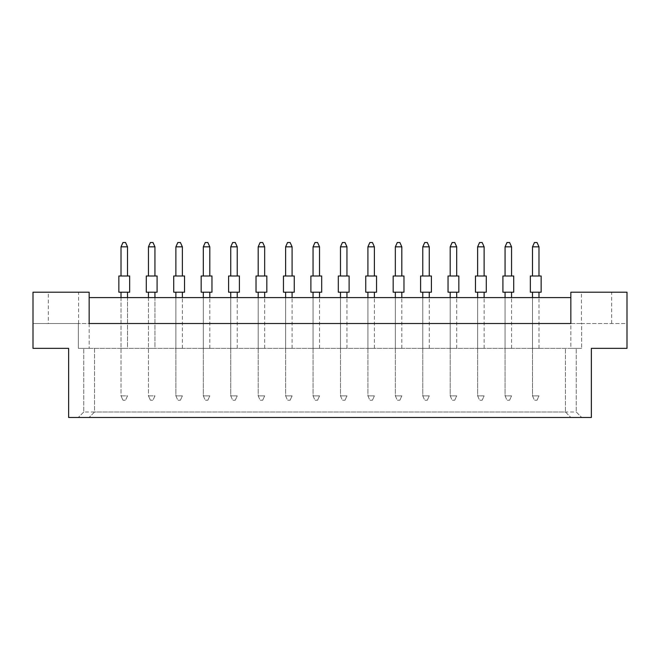 <?xml version="1.0" encoding="UTF-8"?>
<svg xmlns="http://www.w3.org/2000/svg" width="660" height="660" viewBox="0 0 660 660"><rect width="100%" height="100%" fill="white"/><g stroke="black" fill="none" stroke-linecap="round" stroke-linejoin="round"><path stroke-width="0.49" stroke-dasharray="3.3 2.47" d="M48.337 323.524L78.573 323.524L48.337 323.524L48.337 292.198L78.573 292.198L48.337 292.198M78.573 323.524L78.573 292.198M581.427 323.524L611.663 323.524L581.427 323.524L581.427 292.198L611.663 292.198L581.427 292.198M611.663 323.524L611.663 292.198M68.64 348.356L33 348.356L68.64 348.356L68.64 417.483L591.36 417.483L68.64 417.483L591.36 417.483L591.36 348.356L627 348.356L627 292.198L570.842 292.198L570.842 323.524L89.158 323.524L89.158 292.198L33 292.198L33 348.356L68.64 348.356L68.64 417.483L68.64 348.356M154.935 348.356L148.45 348.356L154.935 348.356L148.45 348.356L154.935 348.356L148.45 348.356L154.935 348.356L154.935 297.602L148.45 297.602L154.935 297.602L148.45 297.602L154.935 297.602L148.45 297.602L154.935 297.602L154.935 348.356M127.504 348.356L121.019 348.356L127.504 348.356L121.019 348.356L127.504 348.356L121.019 348.356L127.504 348.356L127.504 297.602L121.019 297.602L127.504 297.602L121.019 297.602L127.504 297.602L121.019 297.602L127.504 297.602L127.504 348.356M78.358 348.356L581.641 348.356L78.358 348.356L89.158 348.356L78.358 348.356L78.358 323.524L33 323.524L33 348.356L33 323.524L78.358 323.524L78.358 348.356M89.158 297.602L89.158 323.524L78.358 323.524L570.842 323.524L570.842 348.356L581.641 348.356L570.842 348.356L570.842 297.602L570.842 323.524L89.158 323.524L89.158 297.602L570.842 297.602M175.882 297.602L175.882 348.356L175.882 297.602L175.882 348.356L175.882 297.602L175.882 348.356L182.366 348.356L175.882 348.356L182.366 348.356L175.882 348.356L182.366 348.356L175.882 348.356L175.882 297.602L182.366 297.602L175.882 297.602L182.366 297.602L175.882 297.602L182.366 297.602L175.882 297.602L175.882 395.876L182.366 395.876L180.419 400.199L177.829 400.199L180.419 400.199L182.366 395.876L175.882 395.876L177.829 400.199L175.882 395.876L175.882 292.198L182.366 292.198L175.882 292.198M203.313 297.602L203.313 348.356L203.313 297.602L203.313 348.356L203.313 297.602L203.313 348.356L209.797 348.356L203.313 348.356L209.797 348.356L203.313 348.356L209.797 348.356L203.313 348.356L203.313 297.602L209.797 297.602L203.313 297.602L209.797 297.602L203.313 297.602L209.797 297.602L203.313 297.602L203.313 395.876L209.797 395.876L207.85 400.199L205.26 400.199L207.85 400.199L209.797 395.876L203.313 395.876L205.26 400.199L203.313 395.876L203.313 292.198L209.797 292.198L203.313 292.198M230.744 297.602L230.744 348.356L230.744 297.602L230.744 348.356L230.744 297.602L230.744 348.356L237.229 348.356L230.744 348.356L237.229 348.356L230.744 348.356L237.229 348.356L230.744 348.356L230.744 297.602L237.229 297.602L230.744 297.602L237.229 297.602L230.744 297.602L237.229 297.602L230.744 297.602L230.744 395.876L237.229 395.876L235.282 400.199L232.691 400.199L235.282 400.199L237.229 395.876L230.744 395.876L232.691 400.199L230.744 395.876L230.744 292.198L237.229 292.198L230.744 292.198M258.184 297.602L258.184 348.356L258.184 297.602L258.184 348.356L258.184 297.602L258.184 348.356L264.66 348.356L258.184 348.356L264.66 348.356L258.184 348.356L264.66 348.356L258.184 348.356L258.184 297.602L264.66 297.602L258.184 297.602L264.66 297.602L258.184 297.602L264.66 297.602L258.184 297.602L258.184 395.876L264.66 395.876L262.713 400.199L260.123 400.199L262.713 400.199L264.66 395.876L258.184 395.876L260.123 400.199L258.184 395.876L258.184 292.198L264.66 292.198L258.184 292.198M285.615 297.602L285.615 348.356L285.615 297.602L285.615 348.356L285.615 297.602L285.615 348.356L292.091 348.356L285.615 348.356L292.091 348.356L285.615 348.356L292.091 348.356L285.615 348.356L285.615 297.602L292.091 297.602L285.615 297.602L292.091 297.602L285.615 297.602L292.091 297.602L285.615 297.602L285.615 395.876L292.091 395.876L290.144 400.199L287.554 400.199L290.144 400.199L292.091 395.876L285.615 395.876L287.554 400.199L285.615 395.876L285.615 292.198L292.091 292.198L285.615 292.198M313.046 297.602L313.046 348.356L313.046 297.602L313.046 348.356L313.046 297.602L313.046 348.356L319.522 348.356L313.046 348.356L319.522 348.356L313.046 348.356L319.522 348.356L313.046 348.356L313.046 297.602L319.522 297.602L313.046 297.602L319.522 297.602L313.046 297.602L319.522 297.602L313.046 297.602L313.046 395.876L319.522 395.876L317.584 400.199L314.985 400.199L317.584 400.199L319.522 395.876L313.046 395.876L314.985 400.199L313.046 395.876L313.046 292.198L319.522 292.198L313.046 292.198M340.477 297.602L340.477 348.356L340.477 297.602L340.477 348.356L340.477 297.602L340.477 348.356L346.954 348.356L340.477 348.356L346.954 348.356L340.477 348.356L346.954 348.356L340.477 348.356L340.477 297.602L346.954 297.602L340.477 297.602L346.954 297.602L340.477 297.602L346.954 297.602L340.477 297.602L340.477 395.876L346.954 395.876L345.015 400.199L342.416 400.199L345.015 400.199L346.954 395.876L340.477 395.876L342.416 400.199L340.477 395.876L340.477 292.198L346.954 292.198L340.477 292.198M367.909 297.602L367.909 348.356L367.909 297.602L367.909 348.356L367.909 297.602L367.909 348.356L374.385 348.356L367.909 348.356L374.385 348.356L367.909 348.356L374.385 348.356L367.909 348.356L367.909 297.602L374.385 297.602L367.909 297.602L374.385 297.602L367.909 297.602L374.385 297.602L367.909 297.602L367.909 395.876L374.385 395.876L372.446 400.199L369.856 400.199L372.446 400.199L374.385 395.876L367.909 395.876L369.856 400.199L367.909 395.876L367.909 292.198L374.385 292.198L367.909 292.198M395.34 297.602L395.34 348.356L395.34 297.602L395.34 348.356L395.34 297.602L395.34 348.356L401.816 348.356L395.34 348.356L401.816 348.356L395.34 348.356L401.816 348.356L395.34 348.356L395.34 297.602L401.816 297.602L395.34 297.602L401.816 297.602L395.34 297.602L401.816 297.602L395.34 297.602L395.34 395.876L401.816 395.876L399.877 400.199L397.287 400.199L399.877 400.199L401.816 395.876L395.34 395.876L397.287 400.199L395.34 395.876L395.34 292.198L401.816 292.198L395.34 292.198M422.771 297.602L422.771 348.356L422.771 297.602L422.771 348.356L422.771 297.602L422.771 348.356L429.256 348.356L422.771 348.356L429.256 348.356L422.771 348.356L429.256 348.356L422.771 348.356L422.771 297.602L429.256 297.602L422.771 297.602L429.256 297.602L422.771 297.602L429.256 297.602L422.771 297.602L422.771 395.876L429.256 395.876L427.309 400.199L424.718 400.199L427.309 400.199L429.256 395.876L422.771 395.876L424.718 400.199L422.771 395.876L422.771 292.198L429.256 292.198L422.771 292.198M450.202 297.602L450.202 348.356L450.202 297.602L450.202 348.356L450.202 297.602L450.202 348.356L456.687 348.356L450.202 348.356L456.687 348.356L450.202 348.356L456.687 348.356L450.202 348.356L450.202 297.602L456.687 297.602L450.202 297.602L456.687 297.602L450.202 297.602L456.687 297.602L450.202 297.602L450.202 395.876L456.687 395.876L454.74 400.199L452.149 400.199L454.74 400.199L456.687 395.876L450.202 395.876L452.149 400.199L450.202 395.876L450.202 292.198L456.687 292.198L450.202 292.198M477.634 297.602L477.634 348.356L477.634 297.602L477.634 348.356L477.634 297.602L477.634 348.356L484.118 348.356L477.634 348.356L484.118 348.356L477.634 348.356L484.118 348.356L477.634 348.356L477.634 297.602L484.118 297.602L477.634 297.602L484.118 297.602L477.634 297.602L484.118 297.602L477.634 297.602L477.634 395.876L484.118 395.876L482.171 400.199L479.581 400.199L482.171 400.199L484.118 395.876L477.634 395.876L479.581 400.199L477.634 395.876L477.634 292.198L484.118 292.198L477.634 292.198M505.065 297.602L505.065 348.356L505.065 297.602L505.065 348.356L505.065 297.602L505.065 348.356L511.549 348.356L505.065 348.356L511.549 348.356L505.065 348.356L511.549 348.356L505.065 348.356L505.065 297.602L511.549 297.602L505.065 297.602L511.549 297.602L505.065 297.602L511.549 297.602L505.065 297.602L505.065 395.876L511.549 395.876L509.603 400.199L507.012 400.199L509.603 400.199L511.549 395.876L505.065 395.876L507.012 400.199L505.065 395.876L505.065 292.198L511.549 292.198L505.065 292.198M532.496 297.602L532.496 348.356L532.496 297.602L532.496 348.356L532.496 297.602L532.496 348.356L538.981 348.356L532.496 348.356L538.981 348.356L532.496 348.356L538.981 348.356L532.496 348.356L532.496 297.602L538.981 297.602L532.496 297.602L538.981 297.602L532.496 297.602L538.981 297.602L532.496 297.602L532.496 395.876L538.981 395.876L537.034 400.199L534.443 400.199L537.034 400.199L538.981 395.876L532.496 395.876L534.443 400.199L532.496 395.876L532.496 292.198L538.981 292.198L532.496 292.198M591.36 348.356L627 348.356L591.36 348.356L591.36 417.483L591.36 348.356M627 323.524L627 348.356L627 323.524L581.641 323.524L581.641 348.356L581.641 323.524L627 323.524M83.762 411.997L78.276 417.483L83.762 411.997L83.762 348.356L83.762 411.997L576.238 411.997L581.724 417.483L576.238 411.997L576.238 348.356L576.238 411.997M94.561 348.356L94.561 411.997L89.075 417.483L94.561 411.997L94.561 348.356M565.438 411.997L570.925 417.483L565.438 411.997L565.438 348.356L565.438 411.997L94.561 411.997M570.842 323.524L581.641 323.524L570.842 323.524M89.158 323.524L89.158 348.356L89.158 323.524M121.019 297.602L121.019 395.876L127.504 395.876L125.557 400.199L122.966 400.199L125.557 400.199L127.504 395.876L121.019 395.876L122.966 400.199L121.019 395.876L121.019 292.198L127.504 292.198L121.019 292.198M148.45 297.602L148.45 395.876L154.935 395.876L152.988 400.199L150.398 400.199L152.988 400.199L154.935 395.876L148.45 395.876L150.398 400.199L148.45 395.876L148.45 292.198L154.935 292.198L148.45 292.198M182.366 348.356L182.366 297.602L182.366 348.356M209.797 348.356L209.797 297.602L209.797 348.356M237.229 348.356L237.229 297.602L237.229 348.356M264.66 348.356L264.66 297.602L264.66 348.356M292.091 348.356L292.091 297.602L292.091 348.356M319.522 348.356L319.522 297.602L319.522 348.356M346.954 348.356L346.954 297.602L346.954 348.356M374.385 348.356L374.385 297.602L374.385 348.356M401.816 348.356L401.816 297.602L401.816 348.356M429.256 348.356L429.256 297.602L429.256 348.356M456.687 348.356L456.687 297.602L456.687 348.356M484.118 348.356L484.118 297.602L484.118 348.356M511.549 348.356L511.549 297.602L511.549 348.356M538.981 348.356L538.981 297.602L538.981 348.356M127.504 276.004L127.504 246.84L125.557 242.517L122.966 242.517L121.019 246.84L121.019 276.004L127.504 276.004L121.019 276.004M121.019 246.84L127.504 246.84M129.657 276.004L118.858 276.004M129.657 292.198L118.858 292.198M127.504 292.198L127.504 297.602M154.935 276.004L154.935 246.84L152.988 242.517L150.398 242.517L148.45 246.84L148.45 276.004L154.935 276.004L148.45 276.004M148.45 246.84L154.935 246.84M157.088 276.004L146.289 276.004M157.088 292.198L146.289 292.198M154.935 292.198L154.935 297.602M182.366 276.004L182.366 246.84L180.419 242.517L177.829 242.517L175.882 246.84L175.882 276.004L182.366 276.004L175.882 276.004M175.882 246.84L182.366 246.84M184.528 276.004L173.72 276.004M184.528 292.198L173.72 292.198M182.366 292.198L182.366 297.602M237.229 276.004L237.229 246.84L235.282 242.517L232.691 242.517L230.744 246.84L230.744 276.004L237.229 276.004L230.744 276.004M230.744 246.84L237.229 246.84M239.39 276.004L228.591 276.004M239.39 292.198L228.591 292.198M237.229 292.198L237.229 297.602M292.091 276.004L292.091 246.84L290.144 242.517L287.554 242.517L285.615 246.84L285.615 276.004L292.091 276.004L285.615 276.004M285.615 246.84L292.091 246.84M294.253 276.004L283.453 276.004M294.253 292.198L283.453 292.198M292.091 292.198L292.091 297.602M346.954 276.004L346.954 246.84L345.015 242.517L342.416 242.517L340.477 246.84L340.477 276.004L346.954 276.004L340.477 276.004M340.477 246.84L346.954 246.84M349.115 276.004L338.316 276.004M349.115 292.198L338.316 292.198M346.954 292.198L346.954 297.602M209.797 276.004L209.797 246.84L207.85 242.517L205.26 242.517L203.313 246.84L203.313 276.004L209.797 276.004L203.313 276.004M203.313 246.84L209.797 246.84M211.959 276.004L201.16 276.004M211.959 292.198L201.16 292.198M209.797 292.198L209.797 297.602M264.66 276.004L264.66 246.84L262.713 242.517L260.123 242.517L258.184 246.84L258.184 276.004L264.66 276.004L258.184 276.004M258.184 246.84L264.66 246.84M266.822 276.004L256.022 276.004M266.822 292.198L256.022 292.198M264.66 292.198L264.66 297.602M319.522 276.004L319.522 246.84L317.584 242.517L314.985 242.517L313.046 246.84L313.046 276.004L319.522 276.004L313.046 276.004M313.046 246.84L319.522 246.84M321.684 276.004L310.885 276.004M321.684 292.198L310.885 292.198M319.522 292.198L319.522 297.602M374.385 276.004L374.385 246.84L372.446 242.517L369.856 242.517L367.909 246.84L367.909 276.004L374.385 276.004L367.909 276.004M367.909 246.84L374.385 246.84M376.546 276.004L365.747 276.004M376.546 292.198L365.747 292.198M374.385 292.198L374.385 297.602M401.816 276.004L401.816 246.84L399.877 242.517L397.287 242.517L395.34 246.84L395.34 276.004L401.816 276.004L395.34 276.004M395.34 246.84L401.816 246.84M403.978 276.004L393.178 276.004M403.978 292.198L393.178 292.198M401.816 292.198L401.816 297.602M456.687 276.004L456.687 246.84L454.74 242.517L452.149 242.517L450.202 246.84L450.202 276.004L456.687 276.004L450.202 276.004M450.202 246.84L456.687 246.84M458.84 276.004L448.041 276.004M458.84 292.198L448.041 292.198M456.687 292.198L456.687 297.602M511.549 276.004L511.549 246.84L509.603 242.517L507.012 242.517L505.065 246.84L505.065 276.004L511.549 276.004L505.065 276.004M505.065 246.84L511.549 246.84M513.711 276.004L502.912 276.004M513.711 292.198L502.912 292.198M511.549 292.198L511.549 297.602M429.256 276.004L429.256 246.84L427.309 242.517L424.718 242.517L422.771 246.84L422.771 276.004L429.256 276.004L422.771 276.004M422.771 246.84L429.256 246.84M431.409 276.004L420.61 276.004M431.409 292.198L420.61 292.198M429.256 292.198L429.256 297.602M484.118 276.004L484.118 246.84L482.171 242.517L479.581 242.517L477.634 246.84L477.634 276.004L484.118 276.004L477.634 276.004M477.634 246.84L484.118 246.84M486.28 276.004L475.472 276.004M486.28 292.198L475.472 292.198M484.118 292.198L484.118 297.602M538.981 276.004L538.981 246.84L537.034 242.517L534.443 242.517L532.496 246.84L532.496 276.004L538.981 276.004L532.496 276.004M532.496 246.84L538.981 246.84M541.142 276.004L530.343 276.004M541.142 292.198L530.343 292.198M538.981 292.198L538.981 297.602"/><path stroke-width="0.99" d="M68.64 348.356L33 348.356L33 292.198L89.158 292.198L89.158 323.524L570.842 323.524L570.842 292.198L627 292.198L627 348.356L591.36 348.356L591.36 417.483L68.64 417.483L68.64 348.356M570.842 297.602L89.158 297.602M118.858 276.004L129.657 276.004L129.657 292.198L118.858 292.198L118.858 276.004M127.504 276.004L127.504 246.84L121.019 246.84L121.019 276.004M121.019 246.84L122.966 242.517L125.557 242.517L127.504 246.84M121.019 292.198L121.019 297.602M127.504 297.602L127.504 292.198M146.289 276.004L157.088 276.004L157.088 292.198L146.289 292.198L146.289 276.004M154.935 276.004L154.935 246.84L148.45 246.84L148.45 276.004M148.45 246.84L150.398 242.517L152.988 242.517L154.935 246.84M148.45 292.198L148.45 297.602M154.935 297.602L154.935 292.198M173.72 276.004L184.528 276.004L184.528 292.198L173.72 292.198L173.72 276.004M182.366 276.004L182.366 246.84L175.882 246.84L175.882 276.004M175.882 246.84L177.829 242.517L180.419 242.517L182.366 246.84M175.882 292.198L175.882 297.602M182.366 297.602L182.366 292.198M228.591 276.004L239.39 276.004L239.39 292.198L228.591 292.198L228.591 276.004M237.229 276.004L237.229 246.84L230.744 246.84L230.744 276.004M230.744 246.84L232.691 242.517L235.282 242.517L237.229 246.84M230.744 292.198L230.744 297.602M237.229 297.602L237.229 292.198M283.453 276.004L294.253 276.004L294.253 292.198L283.453 292.198L283.453 276.004M292.091 276.004L292.091 246.84L285.615 246.84L285.615 276.004M285.615 246.84L287.554 242.517L290.144 242.517L292.091 246.84M285.615 292.198L285.615 297.602M292.091 297.602L292.091 292.198M338.316 276.004L349.115 276.004L349.115 292.198L338.316 292.198L338.316 276.004M346.954 276.004L346.954 246.84L340.477 246.84L340.477 276.004M340.477 246.84L342.416 242.517L345.015 242.517L346.954 246.84M340.477 292.198L340.477 297.602M346.954 297.602L346.954 292.198M201.16 276.004L211.959 276.004L211.959 292.198L201.16 292.198L201.16 276.004M209.797 276.004L209.797 246.84L203.313 246.84L203.313 276.004M203.313 246.84L205.26 242.517L207.85 242.517L209.797 246.84M203.313 292.198L203.313 297.602M209.797 297.602L209.797 292.198M256.022 276.004L266.822 276.004L266.822 292.198L256.022 292.198L256.022 276.004M264.66 276.004L264.66 246.84L258.184 246.84L258.184 276.004M258.184 246.84L260.123 242.517L262.713 242.517L264.66 246.84M258.184 292.198L258.184 297.602M264.66 297.602L264.66 292.198M310.885 276.004L321.684 276.004L321.684 292.198L310.885 292.198L310.885 276.004M319.522 276.004L319.522 246.84L313.046 246.84L313.046 276.004M313.046 246.84L314.985 242.517L317.584 242.517L319.522 246.84M313.046 292.198L313.046 297.602M319.522 297.602L319.522 292.198M365.747 276.004L376.546 276.004L376.546 292.198L365.747 292.198L365.747 276.004M374.385 276.004L374.385 246.84L367.909 246.84L367.909 276.004M367.909 246.84L369.856 242.517L372.446 242.517L374.385 246.84M367.909 292.198L367.909 297.602M374.385 297.602L374.385 292.198M393.178 276.004L403.978 276.004L403.978 292.198L393.178 292.198L393.178 276.004M401.816 276.004L401.816 246.84L395.34 246.84L395.34 276.004M395.34 246.84L397.287 242.517L399.877 242.517L401.816 246.84M395.34 292.198L395.34 297.602M401.816 297.602L401.816 292.198M448.041 276.004L458.84 276.004L458.84 292.198L448.041 292.198L448.041 276.004M456.687 276.004L456.687 246.84L450.202 246.84L450.202 276.004M450.202 246.84L452.149 242.517L454.74 242.517L456.687 246.84M450.202 292.198L450.202 297.602M456.687 297.602L456.687 292.198M502.912 276.004L513.711 276.004L513.711 292.198L502.912 292.198L502.912 276.004M511.549 276.004L511.549 246.84L505.065 246.84L505.065 276.004M505.065 246.84L507.012 242.517L509.603 242.517L511.549 246.84M505.065 292.198L505.065 297.602M511.549 297.602L511.549 292.198M420.61 276.004L431.409 276.004L431.409 292.198L420.61 292.198L420.61 276.004M429.256 276.004L429.256 246.84L422.771 246.84L422.771 276.004M422.771 246.84L424.718 242.517L427.309 242.517L429.256 246.84M422.771 292.198L422.771 297.602M429.256 297.602L429.256 292.198M475.472 276.004L486.28 276.004L486.28 292.198L475.472 292.198L475.472 276.004M484.118 276.004L484.118 246.84L477.634 246.84L477.634 276.004M477.634 246.84L479.581 242.517L482.171 242.517L484.118 246.84M477.634 292.198L477.634 297.602M484.118 297.602L484.118 292.198M530.343 276.004L541.142 276.004L541.142 292.198L530.343 292.198L530.343 276.004M538.981 276.004L538.981 246.84L532.496 246.84L532.496 276.004M532.496 246.84L534.443 242.517L537.034 242.517L538.981 246.84M532.496 292.198L532.496 297.602M538.981 297.602L538.981 292.198"/></g></svg>

